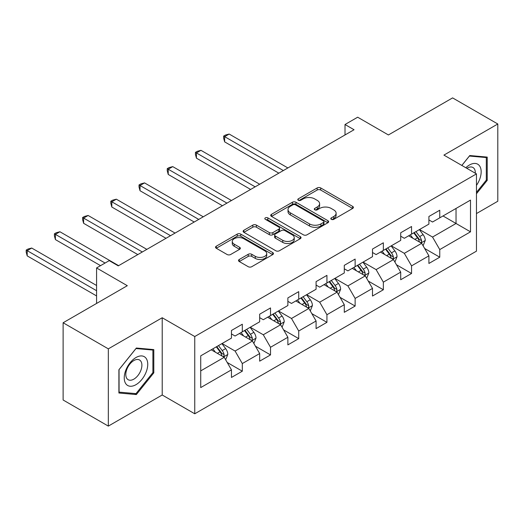 <?xml version="1.0" encoding="UTF-8"?>
<svg xmlns="http://www.w3.org/2000/svg" width="524" height="524" viewBox="0 0 524 524"><rect width="100%" height="100%" fill="white"/><g stroke="black" fill="none" stroke-linecap="round" stroke-linejoin="round"><path stroke-width="0.79" d="M331.319 219.333A1.755 1.015 0 0 0 333.808 219.333L352.665 208.447A2.509 1.448 0 0 0 353.399 207.419A2.509 1.448 0 0 0 352.665 206.397L320.714 187.952A2.509 1.448 0 0 0 317.164 187.952L298.307 198.838A1.755 1.015 0 0 0 297.796 199.559A1.755 1.015 0 0 0 298.307 200.273A1.755 1.015 0 0 0 300.796 200.273L303.232 198.865A8.03 4.637 0 0 1 314.59 198.865L317.256 200.404A8.03 4.637 0 0 1 319.607 203.679A8.03 4.637 0 0 1 317.256 206.96L314.813 208.369A1.755 1.015 0 0 0 314.302 209.089A1.755 1.015 0 0 0 314.813 209.803A1.755 1.015 0 0 0 317.302 209.803L319.738 208.395A8.03 4.637 0 0 1 331.096 208.395L333.762 209.934A8.03 4.637 0 0 1 336.113 213.209A8.03 4.637 0 0 1 333.762 216.491L331.319 217.899A1.755 1.015 0 0 0 330.808 218.613A1.755 1.015 0 0 0 331.319 219.333L331.319 217.899M239.252 259.478A2.509 1.448 0 0 0 238.518 260.5A2.509 1.448 0 0 0 239.252 261.522L248.212 266.696A2.509 1.448 0 0 0 251.762 266.696L272.709 254.605A2.509 1.448 0 0 0 273.443 253.583A2.509 1.448 0 0 0 272.709 252.561L240.758 234.117A2.509 1.448 0 0 0 237.208 234.117L216.268 246.208A2.509 1.448 0 0 0 215.534 247.23A2.509 1.448 0 0 0 216.268 248.258L227.095 254.507A2.509 1.448 0 0 0 230.645 254.507L239.606 249.332A2.509 1.448 0 0 0 240.346 248.304A2.509 1.448 0 0 0 239.606 247.282L234.241 244.184A6.714 3.878 0 0 1 232.27 241.44A6.714 3.878 0 0 1 236.416 237.857A6.714 3.878 0 0 1 243.732 238.702L264.764 250.845A6.714 3.878 0 0 1 266.729 253.583A6.714 3.878 0 0 1 262.589 257.166A6.714 3.878 0 0 1 255.273 256.321L251.762 254.304A2.509 1.448 0 0 0 248.212 254.304L239.252 259.478L239.252 261.522M476.467 213.563L497.8 201.242L497.8 123.992L452.598 97.896L388.408 134.956L357.669 117.206L345.015 124.516L354.054 129.736L118.273 265.865L109.228 260.644L96.573 267.947L96.573 303.442M108.324 348.853L108.324 426.104L162.211 394.998L162.211 317.747L108.324 348.853L63.122 322.758L127.312 285.698L96.573 267.947M162.211 317.747L194.758 336.532L476.467 173.889L476.467 251.147L194.758 413.79L194.758 336.532M497.8 123.992L443.92 155.104L476.467 173.889M303.409 234.831A2.509 1.448 0 0 0 306.959 234.831L327.906 222.739A2.509 1.448 0 0 0 328.64 221.718A2.509 1.448 0 0 0 327.906 220.689L295.955 202.244A2.509 1.448 0 0 0 292.405 202.244L271.465 214.336A2.509 1.448 0 0 0 270.731 215.364A2.509 1.448 0 0 0 271.465 216.386L303.409 234.831M266.041 219.713A1.755 1.015 0 0 1 267.829 219.962L267.829 217.873L300.304 236.625A2.509 1.448 0 0 1 301.038 237.647A2.509 1.448 0 0 1 300.304 238.675L279.364 250.767A2.509 1.448 0 0 1 275.814 250.767L243.87 232.322L243.87 230.272A2.509 1.448 0 0 0 243.129 231.294A2.509 1.448 0 0 0 243.87 232.322M243.87 230.272L252.83 225.097A2.509 1.448 0 0 1 256.38 225.097L269.336 232.577A2.509 1.448 0 0 0 272.886 232.577L278.834 229.145A2.509 1.448 0 0 0 279.567 228.117A2.509 1.448 0 0 0 278.834 227.095L265.341 219.307A1.755 1.015 0 0 1 264.83 218.593A1.755 1.015 0 0 1 265.91 217.657A1.755 1.015 0 0 1 267.829 217.873M108.324 426.104L63.122 400.009L63.122 322.758M227.213 362.477L242.311 371.195L242.311 363.571L259.668 353.549L259.668 361.174L270.515 354.912L270.515 347.288L287.873 337.266L287.873 344.89L298.726 338.622L298.726 331.004L316.083 320.983L316.083 328.6L326.93 322.339L326.93 314.721L344.288 304.699L344.288 312.317L355.134 306.055L355.134 298.431L372.499 288.41L372.499 296.034L383.345 289.765L383.345 282.148L400.703 272.126L400.703 279.744L411.55 273.482L411.55 265.865L428.907 255.843L428.907 263.461L439.76 257.199L439.76 249.575L470.5 231.831L470.5 200.096L456.031 208.447L456.031 223.479L470.5 231.831M242.311 371.195L231.457 377.457L231.457 369.839L200.725 387.583L200.725 355.848L231.457 338.104L231.457 330.48L242.311 324.218L242.311 331.836L259.668 321.815L259.668 314.197L270.515 307.935L270.515 315.553L287.873 305.531L287.873 297.914L298.726 291.645L298.726 299.269L316.083 289.248L316.083 281.624L326.93 275.362L326.93 282.98L344.288 272.958L344.288 265.341L355.134 259.079L355.134 266.696L372.499 256.675L372.499 249.057L383.345 242.789L383.345 250.413L400.703 240.392L400.703 232.767L411.55 226.506L411.55 234.13L428.907 224.108L428.907 216.484L439.76 210.222L439.76 217.84L470.5 200.096M239.416 333.506L252.437 341.026L235.079 351.047L222.058 343.528M231.457 333.926L235.079 336.015L242.311 331.836M235.079 351.047L242.311 363.571M252.437 341.026L259.668 353.549M267.62 317.223L280.641 324.742L263.284 334.764L250.262 327.245M259.668 317.642L263.284 319.732L270.515 315.553M263.284 334.764L270.515 347.288M280.641 324.742L287.873 337.266M295.831 300.94L308.852 308.453L291.488 318.474L278.473 310.961M287.873 301.359L291.488 303.442L298.726 299.269M291.488 318.474L298.726 331.004M308.852 308.453L316.083 320.983M324.035 284.65L337.056 292.169L319.699 302.191L306.678 294.678M316.083 285.069L319.699 287.159L326.93 282.98M319.699 302.191L326.93 314.721M337.056 292.169L344.288 304.699M352.246 268.367L365.261 275.886L347.903 285.908L334.888 278.388M344.288 268.786L347.903 270.875L355.134 266.696M347.903 285.908L355.134 298.431M365.261 275.886L372.499 288.41M380.45 252.083L393.472 259.596L376.114 269.618L363.093 262.105M372.499 252.502L376.114 254.585L383.345 250.413M376.114 269.618L383.345 282.148M393.472 259.596L400.703 272.126M408.661 235.8L421.676 243.313L404.318 253.334L391.297 245.822M400.703 236.213L404.318 238.302L411.55 234.13M404.318 253.334L411.55 265.865M421.676 243.313L428.907 255.843M443.016 215.96L456.031 223.479L432.529 237.051L419.508 229.532M428.907 219.929L432.529 222.019L439.76 217.84M432.529 237.051L439.76 249.575M162.211 394.998L194.758 413.79M345.015 124.516L345.015 134.956M200.725 370.881L224.226 357.309L211.211 349.796M224.226 357.309L231.457 369.839M424.663 248.481L439.76 257.199M396.452 264.764L411.55 273.482M368.248 281.054L383.345 289.765M340.037 297.337L355.134 306.055M311.832 313.621L326.93 322.339M283.628 329.91L298.726 338.622M255.417 346.194L270.515 354.912M476.467 193.742L487.222 180.361L487.222 157.095L469.773 155.536L461.814 165.433M118.902 393.007L136.351 394.565L153.801 372.859L153.801 349.593L136.351 348.034L118.902 369.741L118.902 393.007M486.318 179.837L487.222 180.361M152.897 372.335L153.801 372.859M134.511 393.498L136.351 394.565M332.026 219.582L333.762 218.58A8.03 4.637 0 0 0 336.113 215.298L336.113 213.209M319.607 203.679L319.607 205.768A8.03 4.637 0 0 1 317.256 209.05L315.52 210.052M352.632 208.467L320.714 190.042A2.509 1.448 0 0 0 317.164 190.042L299.014 200.522M327.873 222.759L295.955 204.334A2.509 1.448 0 0 0 292.405 204.334L271.498 216.405M323.465 222.431A1.755 1.015 0 0 0 323.983 221.718A1.755 1.015 0 0 0 323.465 220.997L295.425 204.805A1.755 1.015 0 0 0 292.942 204.805L290.368 206.292A8.03 4.637 0 0 0 288.017 209.574A8.03 4.637 0 0 0 290.368 212.855L309.533 223.918A8.03 4.637 0 0 0 320.891 223.918L323.465 222.431L323.465 224.521A1.755 1.015 0 0 0 323.983 223.8L323.983 221.718M288.017 209.574L288.017 211.663A8.03 4.637 0 0 0 290.368 214.938L290.368 212.855M323.465 224.521L320.891 226.008A8.03 4.637 0 0 1 309.533 226.008L290.368 214.938M243.902 232.342L252.83 227.187L252.83 225.097M279.567 228.117L279.567 230.206A2.509 1.448 0 0 1 278.834 231.235L272.886 234.667A2.509 1.448 0 0 1 269.336 234.667L256.38 227.187A2.509 1.448 0 0 0 252.83 227.187M267.829 219.962L300.272 238.695M282.777 240.339A6.714 3.878 0 0 0 290.099 241.178A6.714 3.878 0 0 0 294.239 237.601A6.714 3.878 0 0 0 292.274 234.857L284.866 230.58A2.509 1.448 0 0 0 281.316 230.58L275.369 234.012A2.509 1.448 0 0 0 274.635 235.034A2.509 1.448 0 0 0 275.369 236.062L282.777 240.339L282.777 242.429A6.714 3.878 0 0 0 290.099 243.267A6.714 3.878 0 0 0 294.239 239.684L294.239 237.601M274.635 235.034L274.635 237.123A2.509 1.448 0 0 0 275.369 238.151L275.369 236.062M282.777 242.429L275.369 238.151M266.729 253.583L266.729 255.673A6.714 3.878 0 0 1 262.589 259.256A6.714 3.878 0 0 1 255.273 258.411L251.762 256.387A2.509 1.448 0 0 0 248.212 256.387L239.285 261.542M232.27 241.44L232.27 243.529A6.714 3.878 0 0 0 234.241 246.267L234.241 244.184M239.573 249.352L234.241 246.267M272.677 254.625L240.758 236.2A2.509 1.448 0 0 0 237.208 236.2L216.301 248.271M423.104 245.789L425.259 240.372A6.779 3.91 -120 0 0 423.097 234.601L419.364 229.617M412.86 238.224L410.318 234.837M287.873 167.942L229.165 134.046L224.645 136.659L224.645 141.873L278.834 173.162M420.628 242.71L421.453 241.839L421.597 240.66A6.779 3.91 -120 0 0 419.659 236.586L415.925 231.601M414.229 232.584L418.368 238.106A3.452 1.991 60 0 1 418.997 239.154L421.597 240.66M413.757 232.853L417.49 237.837A6.779 3.91 60 0 1 419.429 241.911M224.645 141.873L223.65 138.172L223.65 136.083L283.353 170.555M223.65 136.083L225.458 135.041L229.165 134.046M476.467 185.378A16.624 9.596 120 0 0 479.591 179.503A16.624 9.596 120 0 0 478.556 164.785A16.624 9.596 120 0 0 465.816 167.746M485.198 156.912L486.318 157.56L486.318 180.099L476.467 192.36M461.854 165.453L469.412 156.047L486.318 157.56M475.307 173.221A11.377 6.57 120 0 0 472.962 167.503A11.377 6.57 120 0 0 466.832 168.335M135.991 384.662A16.624 9.596 120 0 0 147.742 364.304A16.624 9.596 120 0 0 135.991 357.519A16.624 9.596 120 0 0 124.24 377.876A16.624 9.596 120 0 0 135.991 384.662M133.849 379.147A11.377 6.57 120 0 0 141.284 369.119A11.377 6.57 120 0 0 139.541 360.001A11.377 6.57 120 0 0 133.849 360.564A11.377 6.57 120 0 0 126.415 370.592A11.377 6.57 120 0 0 128.164 379.71A11.377 6.57 120 0 0 133.849 379.147M119.086 369.577L135.991 348.545L152.897 350.058L152.897 372.597L135.991 393.629L119.086 392.122L119.046 369.558M151.777 349.41L152.897 350.058M394.899 262.072L397.048 256.655A6.779 3.91 -120 0 0 394.886 250.885L391.153 245.9M384.649 254.507L382.114 251.12M259.668 184.225L200.954 150.329L196.434 152.942L196.434 158.163L250.629 189.446M392.424 258.994L393.242 258.129L393.393 256.943A6.779 3.91 -120 0 0 391.454 252.869L387.721 247.885M386.024 248.867L390.164 254.395A3.452 1.991 60 0 1 390.793 255.443L393.393 256.943M385.553 249.136L389.28 254.12A6.779 3.91 60 0 1 391.218 258.194M196.434 158.163L195.445 154.456L195.445 152.366L255.149 186.839M195.445 152.366L197.253 151.325L200.954 150.329M366.689 278.355L368.844 272.938A6.779 3.91 -120 0 0 366.682 267.168L362.949 262.19M356.444 270.79L353.91 267.41M231.457 200.515L172.75 166.619L168.23 169.226L168.23 174.446L222.418 205.736M364.213 275.277L365.038 274.412L365.182 273.227A6.779 3.91 -120 0 0 363.243 269.153L359.51 264.175M357.813 265.151L361.953 270.679A3.452 1.991 60 0 1 362.582 271.727L365.182 273.227M357.342 265.426L361.075 270.404A6.779 3.91 60 0 1 363.014 274.484M168.23 174.446L167.235 170.739L167.235 168.656L226.938 203.122M167.235 168.656L169.042 167.608L172.75 166.619M338.484 294.645L340.633 289.228A6.779 3.91 -120 0 0 338.471 283.458L334.738 278.473M328.234 287.08L325.699 283.694M203.253 216.798L144.545 182.902L140.026 185.509L140.026 190.729L194.214 222.019M336.008 291.567L336.827 290.696L336.978 289.517A6.779 3.91 -120 0 0 335.039 285.436L331.306 280.458M329.609 281.434L333.749 286.962A3.452 1.991 60 0 1 334.377 288.01L336.978 289.517M329.137 281.709L332.864 286.694A6.779 3.91 60 0 1 334.81 290.768M140.026 190.729L139.03 187.029L139.03 184.939L198.734 219.405M139.03 184.939L140.838 183.891L144.545 182.902M310.28 310.928L312.428 305.512A6.779 3.91 -120 0 0 310.267 299.741L306.533 294.757M300.029 303.363L297.494 299.977M175.049 233.082L116.335 199.186L111.815 201.799L111.815 207.019L166.003 238.302M307.798 307.85L308.623 306.979L308.767 305.8A6.779 3.91 -120 0 0 306.828 301.726L303.101 296.741M301.398 297.724L305.538 303.252A3.452 1.991 60 0 1 306.167 304.3L308.767 305.8M300.927 297.992L304.66 302.977A6.779 3.91 60 0 1 306.599 307.051M111.815 207.019L110.819 203.312L110.819 201.223L170.523 235.695M110.819 201.223L112.627 200.181L116.335 199.186M282.069 327.212L284.224 321.795A6.779 3.91 -120 0 0 282.056 316.024L278.329 311.046M271.818 319.647L269.284 316.26M146.838 249.372L88.13 215.475L83.611 218.082L83.611 223.303L137.799 254.585M279.593 324.133L280.412 323.269L280.563 322.083A6.779 3.91 -120 0 0 278.624 318.009L274.89 313.024M273.194 314.007L277.334 319.535A3.452 1.991 60 0 1 277.962 320.583L280.563 322.083M272.722 314.282L276.456 319.26A6.779 3.91 60 0 1 278.395 323.334M83.611 223.303L82.615 219.595L82.615 217.506L142.318 251.978M82.615 217.506L84.423 216.464L88.13 215.475M253.865 343.502L256.013 338.078A6.779 3.91 -120 0 0 253.852 332.308L250.118 327.33M243.614 335.93L241.079 332.55M118.634 265.655L59.919 231.759L55.4 234.366L55.4 239.586L100.549 265.655M251.389 340.417L252.208 339.552L252.358 338.366A6.779 3.91 -120 0 0 250.42 334.292L246.686 329.314M244.99 330.29L249.129 335.819A3.452 1.991 60 0 1 249.752 336.866L252.358 338.366M244.512 330.565L248.245 335.55A6.779 3.91 60 0 1 250.184 339.624M55.4 239.586L54.404 235.879L54.404 233.796L105.069 263.041M54.404 233.796L56.212 232.748L59.919 231.759M225.654 359.785L227.809 354.368A6.779 3.91 -120 0 0 225.648 348.598L221.914 343.613M215.41 352.22L212.875 348.833M96.573 285.488L31.715 248.042L27.196 250.655L27.196 255.876L96.573 295.929M223.178 356.706L224.003 355.835L224.148 354.656A6.779 3.91 -120 0 0 222.209 350.582L218.475 345.598M216.779 346.58L220.918 352.102A3.452 1.991 60 0 1 221.547 353.15L224.148 354.656M216.307 346.849L220.041 351.833A6.779 3.91 60 0 1 221.98 355.907M27.196 255.876L26.2 252.168L26.2 250.079L96.573 290.709M26.2 250.079L28.008 249.038L31.715 248.042M333.762 218.58L333.762 216.491M314.813 209.803L314.813 208.369M317.256 209.05L317.256 206.96M298.307 200.273L298.307 198.838M317.164 190.042L317.164 187.952M320.714 190.042L320.714 187.952M352.665 208.447L352.665 206.397M271.465 216.386L271.465 214.336M292.405 204.334L292.405 202.244M295.955 204.334L295.955 202.244M327.906 222.739L327.906 220.689M309.533 226.008L309.533 223.918M320.891 226.008L320.891 223.918M256.38 227.187L256.38 225.097M269.336 234.667L269.336 232.577M272.886 234.667L272.886 232.577M278.834 231.235L278.834 229.145M300.304 238.675L300.304 236.625M248.212 256.387L248.212 254.304M251.762 256.387L251.762 254.304M255.273 258.411L255.273 256.321M239.606 249.332L239.606 247.282M216.268 248.258L216.268 246.208M237.208 236.2L237.208 234.117M240.758 236.2L240.758 234.117M272.709 254.605L272.709 252.561M421.008 242.926L425.213 240.503M419.659 236.586L423.097 234.601M414.838 239.363L417.49 237.837M392.804 259.21L397.002 256.786M391.454 252.869L394.886 250.885M386.633 255.653L389.28 254.12M364.593 275.5L368.798 273.07M363.243 269.153L366.682 267.168M358.423 271.936L361.075 270.404M336.388 291.783L340.593 289.359M335.039 285.436L338.471 283.458M330.218 288.22L332.864 286.694M308.178 308.066L312.383 305.643M306.828 301.726L310.267 299.741M302.007 304.51L304.66 302.977M279.973 324.356L284.178 321.926M278.624 318.009L282.056 316.024M273.803 320.793L276.456 319.26M251.769 340.639L255.967 338.209M250.42 334.292L253.852 332.308M245.599 337.076L248.245 335.55M223.558 356.923L227.763 354.499M222.209 350.582L225.648 348.598M217.388 353.359L220.041 351.833"/></g></svg>
